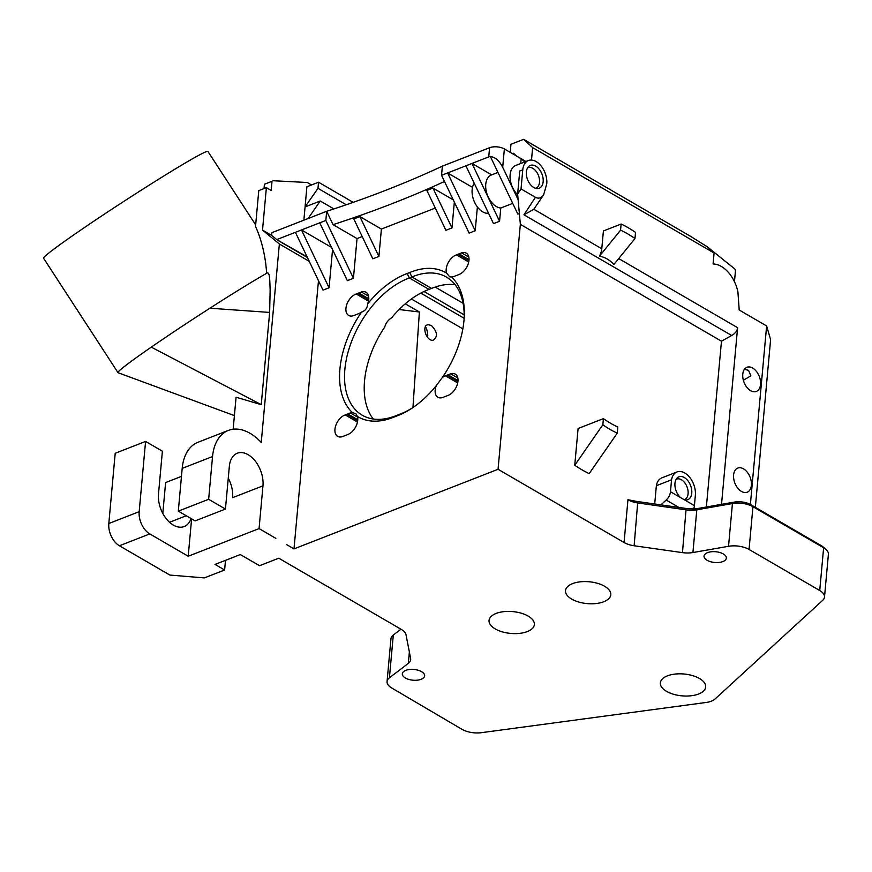 <?xml version="1.0" encoding="UTF-8"?>
<svg xmlns="http://www.w3.org/2000/svg" width="872" height="872" viewBox="0 0 872 872"><rect width="100%" height="100%" fill="white"/><g stroke="black" fill="none" stroke-linecap="round" stroke-linejoin="round"><path stroke-width="1.31" d="M442.398 377.445L436.262 385.675A12.252 7.456 -59.8 0 0 437.886 397.261A12.252 7.456 -59.8 0 0 442.758 397.469L445.385 396.455A12.252 7.456 -59.8 0 0 445.81 396.291L448.121 395.387A12.252 7.456 -59.8 0 0 457.179 384.857A12.252 7.456 -59.8 0 0 455.26 374.099A12.252 7.456 -59.8 0 0 450.617 373.816L448.034 374.818A12.252 7.456 -59.8 0 0 447.074 375.189L445.461 375.821A12.252 7.456 -59.8 0 0 442.398 377.445A82.241 50.064 -59.8 0 0 464.198 317.484A82.241 50.064 -59.8 0 0 451.543 276.969A12.252 7.456 -59.8 0 0 453.767 276.544L456.383 275.519A12.252 7.456 -59.8 0 0 456.808 275.356L459.13 274.451A12.252 7.456 -59.8 0 0 468.188 263.922A12.252 7.456 -59.8 0 0 466.269 253.174A12.252 7.456 -59.8 0 0 461.615 252.88L468.82 257.066M412.282 407.976A78.742 47.938 120.2 0 1 399.376 414.363L396.695 416.031A82.241 50.064 -59.8 0 0 411.213 408.685A82.241 50.064 -59.8 0 0 436.262 385.675M461.615 252.88L459.043 253.883A12.252 7.456 -59.8 0 0 458.073 254.264L456.459 254.886A12.252 7.456 -59.8 0 0 446.508 273.089A82.241 50.064 -59.8 0 0 409.753 272.522L411.878 276.969A78.742 47.938 120.2 0 1 446.453 277.089A78.742 47.938 120.2 0 1 464.122 318.76M446.508 273.089L449.767 276.838L451.543 276.969M684.095 499.7A10.965 6.911 68.7 0 0 687.005 486.827A10.965 6.911 68.7 0 0 676.138 479.328M734.464 281.689L735.565 269.601L707.323 246.831L714.081 253.022L713.078 263.976A28.482 17.952 -111.3 0 1 737.908 291.848L739.205 310.018L766.63 325.954L750.378 504.463M744.437 369.303L748.568 370.382L750.857 375.854L743.369 380.236M535.506 188.287A10.965 6.911 68.7 0 0 538.416 175.403A10.965 6.911 68.7 0 0 527.549 167.904M621.115 224.039L620.559 230.175A108.488 68.376 -111.3 0 1 634.969 238.547L635.524 232.41A115.486 72.79 68.7 0 0 621.115 224.039L603.402 230.96L601.778 248.749A13.996 8.524 120.2 0 1 599.5 256.128C605.114 257.262 609.909 260.052 613.899 264.499L634.969 238.547M755.348 507.341L770.608 339.611L766.63 325.954M510.229 152.349L510.959 144.272L523.614 139.324L690.646 236.388L707.399 246.874M512.507 153.679L513.564 153.265L516.606 156.066M693.611 508.867A8.753 5.33 -59.8 0 0 694.417 505.629L670.47 491.721A8.753 5.33 120.2 0 1 666.186 500.059L660.889 504.866M684.324 499.776A12.252 7.717 68.7 0 0 685.697 499.994A12.252 7.717 68.7 0 0 690.548 485.442A12.252 7.717 68.7 0 0 677.119 478.02A12.252 7.717 68.7 0 0 680.498 497.541M427.64 337.453A8.044 3.096 82 0 0 425.427 326.717M264.02 188.581L264.412 184.254L272.01 181.289L271.181 190.456L266.374 187.665L258.777 190.619L255.518 226.448C260.423 237.217 263.824 249.523 265.709 263.355L266.756 273.241A97.991 3.946 147 0 0 251.31 282.332A97.991 3.946 147 0 0 209.88 308.219A97.991 3.946 147 0 0 172.95 332.417A97.991 3.946 147 0 0 151.281 347.132A97.991 3.946 147 0 0 148.883 348.789A97.991 3.946 147 0 0 117.993 372.649L43.6 258.265A97.991 3.946 -33 0 1 102.874 215.155A97.991 3.946 -33 0 1 196.309 156.644A97.991 3.946 -33 0 1 207.896 151.412L255.66 224.867M308.056 218.545L320.253 200.996L305.058 206.926L317.986 188.33L318.542 182.226L353.171 202.348M317.986 188.33L346.249 204.757M320.253 200.996L333.889 208.92M523.614 139.324L532.629 147.597L714.081 253.022M743.511 468.842A12.949 8.164 -111.3 0 1 751.217 481.311A12.949 8.164 -111.3 0 1 747.195 492.211A12.949 8.164 -111.3 0 1 734.889 483.11A12.949 8.164 -111.3 0 1 737.777 468.079A12.949 8.164 -111.3 0 1 743.511 468.842M752.689 368.06A12.949 8.164 -111.3 0 1 760.384 380.53A12.949 8.164 -111.3 0 1 756.362 391.43A12.949 8.164 -111.3 0 1 744.056 382.328A12.949 8.164 -111.3 0 1 746.955 367.297A12.949 8.164 -111.3 0 1 752.689 368.06M531.495 160.056L532.629 147.597M524.715 161.963L521.173 158.715L520.737 163.522M525.947 161.484L504.365 148.949A10.497 5.058 -174.8 0 0 489.574 147.728L488.734 156.895L441.548 175.305L442.377 166.138L489.574 147.728M431.291 325.452C437.439 331.698 438.071 336.625 433.177 340.254C426.43 341.595 421.143 325.3 428.13 324.7L431.291 325.452M405.273 303.805L419.367 311.991L399.103 309.538M419.378 311.991L412.947 407.529M420.795 293.09L464.144 318.28M423.988 291.499L464.187 314.857M533.795 187.524A12.252 7.717 68.7 0 0 537.108 188.57A12.252 7.717 68.7 0 0 541.959 174.029A12.252 7.717 68.7 0 0 528.53 166.607A12.252 7.717 68.7 0 0 526.841 177.343A12.252 7.717 68.7 0 0 533.795 187.524M620.559 230.175L599.5 256.128M694.417 505.629L695.355 495.22A17.495 11.031 68.7 0 0 689.839 477.54A17.495 11.031 68.7 0 0 676.999 471.948A17.495 11.031 68.7 0 0 671.549 479.785L670.47 491.721M602.846 424.773A115.486 72.79 68.7 0 0 617.256 433.133L617.812 427.008A108.488 68.376 -111.3 0 1 603.413 418.636L602.846 424.773L574.746 465.277L578.092 428.512L603.413 418.636M825.948 549.415L823.233 547.017A13.996 6.747 -174.8 0 0 821.38 545.709L750.694 504.637A13.996 6.747 -174.8 0 0 734.268 502.108L698.668 508.354A20.993 10.115 5.2 0 1 686.122 508.463L637.781 501.574A20.993 10.115 5.2 0 1 636.189 501.324L627.949 499.743A17.495 8.437 -174.8 0 0 638.021 502.991L686.362 509.88A17.495 8.437 -174.8 0 0 696.815 509.793L732.426 503.547A17.495 8.437 5.2 0 1 752.95 506.697L823.626 547.769A17.495 8.437 5.2 0 1 825.948 549.415A17.495 8.437 5.2 0 1 828.4 554.298L824.509 597.048A17.495 8.437 -174.8 0 0 819.735 590.529L749.059 549.458A17.495 8.437 -174.8 0 0 728.534 546.297L692.924 552.543A17.495 8.437 5.2 0 1 682.471 552.63L634.129 545.752A17.495 8.437 5.2 0 1 624.058 542.504L498.054 469.289L520.344 224.333L517.63 194.107L519.723 171.043L522.764 169.855L521.031 188.93L517.63 194.107M225.499 560.336L224.616 570.005L215.013 564.435L240.323 554.559L259.529 565.71L278.768 558.211L401.305 629.41A17.495 8.437 5.2 0 1 406.014 634.751L410.614 658.458A17.495 8.437 5.2 0 1 410.679 659.646A17.495 8.437 5.2 0 1 408.336 663.363L389.413 677.806A17.495 8.437 -174.8 0 0 387.059 681.533L390.95 638.773A17.495 8.437 5.2 0 1 393.305 635.056L400.957 629.203M435.15 287.052L463.087 303.282M165.625 482.554L181.463 476.374L165.625 482.554M108.815 523.516L115.202 453.277L145.58 441.428L139.182 511.668L108.815 523.516A17.495 11.031 68.7 0 0 119.42 545.763L169.844 575.062L204.364 577.907L224.616 570.005M191.066 518.557A24.492 15.434 -111.3 0 1 184.199 526.535A24.492 15.434 -111.3 0 1 166.225 518.709A24.492 15.434 -111.3 0 1 158.497 493.944L162.388 451.195L145.58 441.428M162.802 513.445L165.615 482.576L181.463 476.395M228.268 478.15A24.492 15.434 -111.3 0 1 232.606 497.672L262.963 485.835A24.492 15.445 68.7 0 0 255.234 461.07A24.492 15.445 68.7 0 0 237.26 453.244A24.492 15.445 68.7 0 0 229.347 466.302L225.445 509.063L208.648 499.296L212.55 456.536A48.996 30.891 -111.3 0 1 228.355 430.419A48.996 30.891 -111.3 0 1 261.24 442.486L279.356 243.975L262.516 230.088L266.374 187.665M228.355 430.419L197.988 442.268A48.996 30.88 68.7 0 0 182.194 468.384L178.302 511.134L195.099 520.9L225.445 509.063M233.162 429.22L236.072 397.218L261.24 404.652L151.281 347.132M117.993 372.649A97.991 3.946 147 0 0 118.091 372.726L234.394 415.606M209.88 308.219L269.644 312.427L261.24 404.652M266.756 273.241C270.069 270.81 269.742 282.157 270.146 289.657L269.644 312.427M272.01 181.289L264.412 184.254M272.925 180.722L307.282 182.499L311.533 184.962M318.542 182.226L306.9 186.772L303.859 220.191M535.43 197.301L523.952 214.806L533.849 209.28L543.681 194.674C541.305 198.086 538.558 198.969 535.43 197.301L521.031 188.93M706.375 507.003L721.471 341.203L731.673 335.502C735.27 333.431 737.243 330.815 737.603 327.676L721.526 504.343M543.681 194.674L546.766 183.807A17.495 11.031 68.7 0 0 541.24 166.127A17.495 11.031 68.7 0 0 528.41 160.524A17.495 11.031 68.7 0 0 522.764 169.855M411.399 298.976L462.847 328.875M444.491 181.485A1043.61 502.882 -174.8 0 1 333.06 224.649L326.673 211.286L325.834 220.453L277.122 239.451L277.416 240.083L271.639 235.386L271.879 232.661L326.673 211.286A1033.113 497.825 -174.8 0 0 442.377 166.138M373.249 419.007A78.742 47.938 -59.8 0 1 384.759 327.044C385.751 323.163 388.029 320.1 391.604 317.844A78.742 47.938 -59.8 0 1 429.035 289.406L409.35 277.961A78.742 47.938 120.2 0 1 411.878 276.969L431.564 288.414A78.742 47.938 -59.8 0 0 429.035 289.406M399.376 414.363A78.742 47.938 120.2 0 1 396.847 415.355A78.742 47.938 120.2 0 1 362.272 415.236A78.742 47.938 120.2 0 1 350.163 345.367A78.742 47.938 120.2 0 1 409.35 277.961L407.224 273.514A82.241 50.064 -59.8 0 0 367.657 303.859A12.252 7.456 -59.8 0 0 366.033 292.284A12.252 7.456 -59.8 0 0 361.39 291.989L368.584 296.175M654.698 503.983L656.365 485.715L671.549 479.785M656.365 485.715A17.495 11.031 -111.3 0 1 661.804 477.878L676.999 471.948M574.746 465.277A150.485 94.841 -111.3 0 0 589.156 473.649L617.256 433.133M528.16 616.09A22.748 10.965 5.2 0 1 534.362 624.57A22.748 10.965 5.2 0 1 510.72 633.432A22.748 10.965 5.2 0 1 489.05 620.45A22.748 10.965 5.2 0 1 503.776 611.654A22.748 10.965 5.2 0 1 528.16 616.09M604.601 586.267A22.748 10.965 5.2 0 1 610.803 594.748A22.748 10.965 5.2 0 1 587.161 603.598A22.748 10.965 5.2 0 1 565.503 590.627A22.748 10.965 5.2 0 1 580.218 581.831A22.748 10.965 5.2 0 1 604.601 586.267M666.568 691.354A22.748 10.965 5.2 0 1 660.366 682.874A22.748 10.965 5.2 0 1 684.019 674.012A22.748 10.965 5.2 0 1 705.677 686.994A22.748 10.965 5.2 0 1 690.962 695.791A22.748 10.965 5.2 0 1 666.568 691.354M707.094 560.271A11.194 5.396 5.2 0 1 704.042 556.096A11.194 5.396 5.2 0 1 715.683 551.736A11.194 5.396 5.2 0 1 726.354 558.124A11.194 5.396 5.2 0 1 719.106 562.451A11.194 5.396 5.2 0 1 707.094 560.271M405.371 677.991A11.194 5.396 5.2 0 1 402.319 673.816A11.194 5.396 5.2 0 1 413.96 669.456A11.194 5.396 5.2 0 1 424.62 675.844A11.194 5.396 5.2 0 1 417.372 680.171A11.194 5.396 5.2 0 1 405.371 677.991M387.059 681.533A17.495 8.437 -174.8 0 0 391.746 688.008L461.942 729.297A17.495 8.437 -174.8 0 0 481.442 732.676L706.124 702.472A17.495 8.437 -174.8 0 0 715.018 699.028L822.732 600.285A17.495 8.437 -174.8 0 0 824.509 597.048M119.42 545.763L149.799 533.915A17.495 11.031 -111.3 0 1 139.182 511.668M149.799 533.915L188.21 556.238L259.06 528.596L262.963 485.835M191.611 518.873L188.21 556.238M275.857 538.362L259.06 528.596M178.302 511.134L208.648 499.296M271.639 235.386L262.516 230.088M307.129 256.891L276.74 239.604M488.734 156.895A10.497 5.058 5.2 0 1 490.402 156.382L490.391 156.568C495.045 156.938 499.144 160.513 502.697 167.271L518.121 199.59M465.899 165.8L493.498 223.635L499.569 221.27L471.981 163.435L491.655 174.869A17.495 11.031 68.7 0 0 491.394 174.967A17.495 11.031 68.7 0 0 486.641 192.788A17.495 11.031 68.7 0 0 500.779 208.026L512.714 203.372M517.685 194.739A17.495 11.031 -111.3 0 1 510.076 178.052A17.495 11.031 -111.3 0 1 515.744 165.462L528.41 160.524M455.162 284.763A78.742 47.938 -59.8 0 0 431.564 288.414M361.39 291.989L358.806 292.992A12.252 7.456 -59.8 0 0 357.847 293.373L368.714 299.685M368.78 298.791L358.806 292.992M357.847 293.373L356.234 293.995L368.475 301.113M356.234 293.995A12.252 7.456 -59.8 0 0 346.827 304.415A12.252 7.456 -59.8 0 0 348.658 315.435A12.252 7.456 -59.8 0 0 353.531 315.653L356.147 314.628A12.252 7.456 -59.8 0 0 356.583 314.465L358.893 313.56A12.252 7.456 -59.8 0 0 361.52 312.1C365.401 310.748 367.45 308.001 367.657 303.859M350.381 412.925L347.808 413.928A12.252 7.456 -59.8 0 0 346.838 414.298L345.225 414.93A12.252 7.456 -59.8 0 0 335.829 425.34A12.252 7.456 -59.8 0 0 337.66 436.371A12.252 7.456 -59.8 0 0 342.533 436.578L345.149 435.564A12.252 7.456 -59.8 0 0 345.574 435.39L347.884 434.496A12.252 7.456 -59.8 0 0 357.411 416.445L355.896 413.72L352.375 412.565A12.252 7.456 -59.8 0 0 350.381 412.925L357.575 417.099M357.771 419.715L347.808 413.928M346.838 414.298L357.705 420.609M345.225 414.93L357.476 422.048M361.52 312.1A82.241 50.064 -59.8 0 0 352.375 412.565M396.847 415.355L394.166 417.012A82.241 50.064 -59.8 0 0 396.695 416.031M357.411 416.445A82.241 50.064 -59.8 0 0 394.166 417.012M450.617 373.816L457.811 378.001M458.007 380.606L448.034 374.818M447.074 375.189L457.942 381.511M445.461 375.821L457.702 382.939M469.016 259.682L459.043 253.883M458.073 254.264L468.94 260.575M520.344 224.344L721.471 341.203M286.801 544.706L293.995 548.891L498.054 469.289M279.356 243.975L309.255 261.36M318.476 280.675L293.995 548.891M307.424 257.513L277.416 240.083M331.48 247.386L301.483 229.946L329.071 287.782L323 290.158L295.401 232.323M329.071 287.782L332.548 249.621M325.834 220.453L353.433 278.288L347.361 280.653L319.762 222.818M353.433 278.288L357.04 238.579L362.218 236.563M333.06 224.649L357.04 238.579M372.835 258.82L353.814 218.948L359.885 216.583L378.906 256.444L372.835 258.82M378.906 256.444L381.402 229.074L435.292 208.059M359.885 216.583L381.402 229.074M445.908 230.306L426.877 190.445L432.959 188.069L451.979 227.941L445.908 230.306M451.979 227.941L454.334 202.108M432.959 188.069L453.266 199.873M472.482 187.382L447.619 172.939L475.218 230.764L469.136 233.14L441.548 175.305M475.218 230.764L477.387 206.926M488.364 212.877L487.165 213.335A17.495 11.031 -111.3 0 1 474.226 201.465A17.495 11.031 -111.3 0 1 474.215 183.229M499.569 221.27L500.779 208.026M519.374 213.542L517.848 214.131L490.391 156.568M456.459 254.886L468.711 262.003M409.753 272.522A82.241 50.064 -59.8 0 0 407.224 273.514M666.186 500.059L678.863 507.428M686.122 508.463L682.471 552.63M637.781 501.574L634.129 545.752M698.668 508.354L696.815 509.793L692.924 552.543M734.268 502.108L732.426 503.547L728.534 546.297M750.694 504.637L752.95 506.697L749.059 549.458M821.38 545.709L823.626 547.769L819.735 590.529M186.248 515.755L169.55 522.274M601.778 248.749L533.849 209.28M737.603 327.676L618.695 258.581M523.952 214.806L731.673 335.502M627.949 499.743L624.058 542.504M389.413 677.806L393.305 635.056M409.36 652.005L408.336 663.363M182.194 468.384L212.55 456.536M502.697 167.271L504.365 148.949M491.394 174.967L497.945 172.416"/></g></svg>
